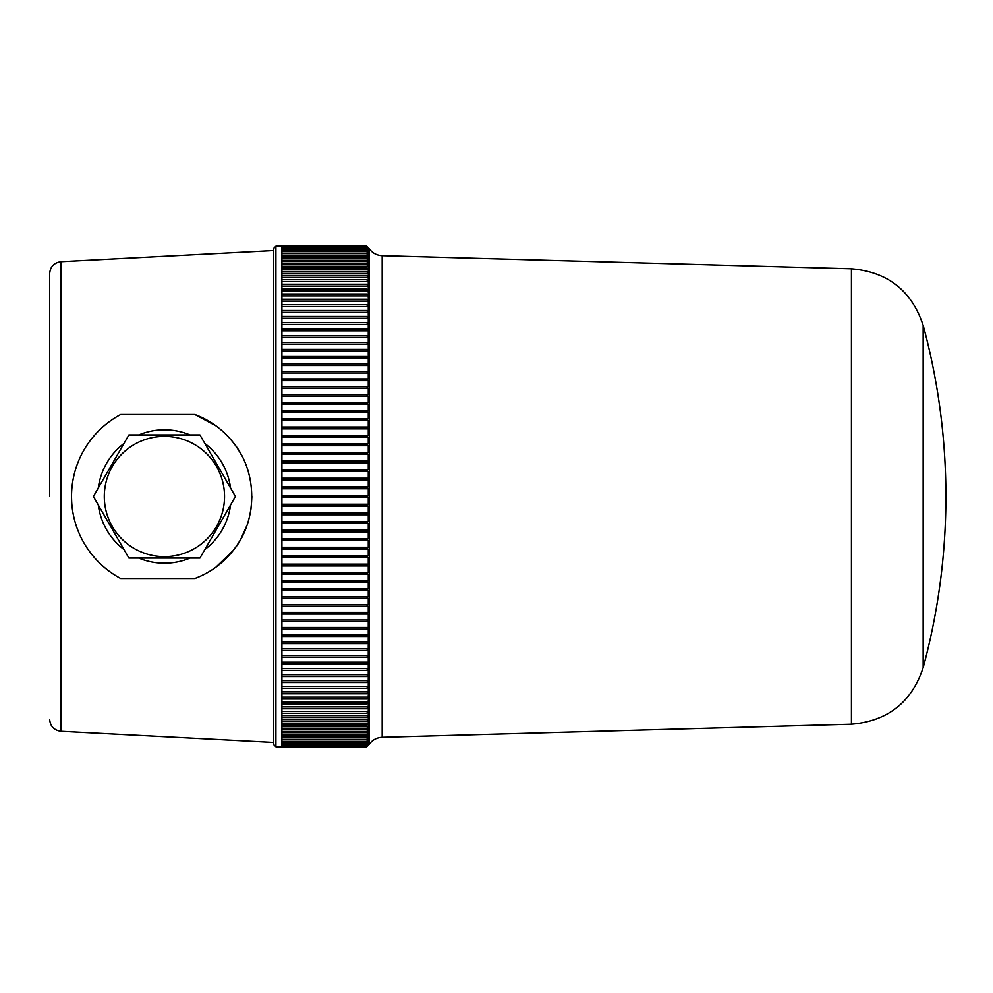 <?xml version="1.0" encoding="UTF-8"?>
<svg xmlns="http://www.w3.org/2000/svg" width="993" height="993" viewBox="0 0 993 993"><rect width="100%" height="100%" fill="white"/><g stroke="black" fill="none" stroke-linecap="round" stroke-linejoin="round"><path stroke-width="1.49" d="M215.953 425.86L194.851 414.528A87.446 87.446 0 0 1 233.144 442.431C257.919 472.32 257.895 520.704 233.144 550.569A87.446 87.446 0 0 1 194.851 578.472L120.699 578.472A92.908 92.908 0 0 1 120.699 414.528L194.851 414.528C210.168 420.287 222.928 429.584 233.144 442.431A87.446 87.446 0 0 1 241.088 454.459M215.953 567.14L233.144 550.569A87.446 87.446 0 0 0 241.088 538.554M204.856 549.514A66.68 66.68 0 0 0 230.55 505.015A66.68 66.68 0 0 1 204.856 549.514M49.65 496.5L49.65 273.658L49.65 496.5M251.341 506.02L251.862 496.5M71.521 497.406L71.707 502.619M194.851 578.472C210.28 572.626 223.053 563.316 233.144 550.569L236.744 545.654M241.1 538.529L247.009 525.223M250.745 510.39L251.018 508.577M923.155 325.319C911.648 290.726 887.742 271.896 851.435 268.805L851.435 724.195C887.754 721.104 911.661 702.262 923.155 667.681A655.814 655.814 0 0 0 923.155 325.319L923.155 667.681M851.435 724.195L382.181 737.303C376.856 737.563 372.586 739.822 369.359 744.067L366.628 746.798L368.266 745.16L366.628 746.649L368.266 744.973L366.628 746.19L368.266 744.489L366.628 745.433L368.266 743.695L368.266 742.876L366.628 744.365L368.266 742.615L368.266 741.548L366.628 743L368.266 741.225L368.266 739.922L366.628 741.337L368.266 739.524L368.266 738.01L366.628 739.363L368.266 737.551L368.266 735.788L366.628 737.104L368.266 735.267L368.266 733.281L366.628 734.547L368.266 732.697L368.266 730.488L366.628 731.704L368.266 729.843L368.266 727.41L366.628 728.577L368.266 726.702L368.266 724.046L366.628 725.163L368.266 723.276L368.266 720.409L366.628 721.477L368.266 719.577L368.266 716.499L366.628 717.505L368.266 715.605L368.266 712.316L366.628 713.272L368.266 711.373L368.266 707.885L366.628 708.766L368.266 706.879L368.266 703.181L366.628 704.012L368.266 702.125L368.266 698.228L366.628 698.998L368.266 697.111L368.266 693.027L366.628 693.747L368.266 691.86L368.266 687.59L366.628 688.248L368.266 686.374L368.266 681.93L366.628 682.514L368.266 680.652L368.266 676.034L366.628 676.556L368.266 674.719L368.266 669.915L366.628 670.374L368.266 668.55L368.266 663.597L366.628 663.982L368.266 662.182L368.266 657.068L366.628 657.391L368.266 655.616L368.266 650.341L366.628 650.601L368.266 648.839L368.266 643.427L366.628 643.625L368.266 641.888L368.266 636.339L366.628 636.463L368.266 634.763L368.266 629.078L366.628 629.14L368.266 627.464L368.266 621.655L366.628 621.655L368.266 620.004L368.266 614.071L366.628 614.009L368.266 612.408L368.266 606.363L366.628 606.226L368.266 604.65L368.266 598.506L366.628 598.307L368.266 596.768L368.266 590.525L366.628 590.264L368.266 588.775L368.266 582.432L366.628 582.109L368.266 580.657L368.266 574.239L366.628 573.842L368.266 572.44L368.266 565.948L366.628 565.489L368.266 564.123L368.266 557.582L366.628 557.048L368.266 555.732L368.266 549.129L366.628 548.546L368.266 547.267L368.266 540.614L366.628 539.969L368.266 538.752L368.266 532.049L366.628 531.329L368.266 530.163L368.266 523.435L366.628 522.666L368.266 521.548L368.266 514.796L366.628 513.964L368.266 512.897L368.266 506.12L366.628 505.238L368.266 504.233L368.266 497.443L366.628 496.5L368.266 495.557L368.266 488.767L366.628 487.762L368.266 486.88L368.266 480.103L366.628 479.036L368.266 478.204L368.266 471.452L366.628 470.334L368.266 469.565L368.266 462.837L366.628 461.671L368.266 460.951L368.266 454.248L366.628 453.031L368.266 452.386L368.266 445.733L366.628 444.454L368.266 443.871L368.266 437.268L366.628 435.952L368.266 435.418L368.266 428.877L366.628 427.511L368.266 427.052L368.266 420.56L366.628 419.158L368.266 418.761L368.266 412.343L366.628 410.891L368.266 410.568L368.266 404.225L366.628 402.736L368.266 402.475L368.266 396.232L366.628 394.693L368.266 394.494L368.266 388.35L366.628 386.774L368.266 386.637L368.266 380.592L366.628 378.991L368.266 378.929L368.266 372.996L366.628 371.345L368.266 371.345L368.266 365.536L366.628 363.86L368.266 363.922L368.266 358.237L366.628 356.537L368.266 356.661L368.266 351.112L366.628 349.375L368.266 349.573L368.266 344.161L366.628 342.399L368.266 342.659L368.266 337.384L366.628 335.609L368.266 335.932L368.266 330.818L366.628 329.018L368.266 329.403L368.266 324.45L366.628 322.626L368.266 323.085L368.266 318.281L366.628 316.444L368.266 316.966L368.266 312.348L366.628 310.486L368.266 311.07L368.266 306.626L366.628 304.752L368.266 305.41L368.266 301.14L366.628 299.253L368.266 299.973L368.266 295.889L366.628 294.002L368.266 294.772L368.266 290.875L366.628 288.988L368.266 289.819L368.266 286.121L366.628 284.234L368.266 285.115L368.266 281.627L366.628 279.728L368.266 280.684L368.266 277.395L366.628 275.495L368.266 276.501L368.266 273.423L366.628 271.523L368.266 272.591L368.266 269.724L366.628 267.837L368.266 268.954L368.266 266.298L366.628 264.423L368.266 265.59L368.266 263.157L366.628 261.296L368.266 262.512L368.266 260.303L366.628 258.453L368.266 259.719L368.266 257.733L366.628 255.896L368.266 257.212L368.266 255.449L366.628 253.637L368.266 254.99L368.266 253.476L366.628 251.663L368.266 253.078L368.266 251.775L366.628 250L368.266 251.452L368.266 250.385L366.628 248.635L368.266 250.124L368.266 249.305L366.628 247.567L368.266 248.511L366.628 246.81L368.266 248.027L366.628 246.351L368.266 247.84L366.628 246.202L281.913 246.202L281.913 746.798L366.628 746.798M851.435 268.805L382.181 255.697C376.856 255.437 372.586 253.178 369.359 248.933L369.359 744.067M275.905 246.202L273.72 248.387L273.72 744.613L275.905 746.798L275.905 246.202L281.913 246.202M281.913 479.036L366.628 479.036M368.266 480.103L281.913 480.103M281.913 478.204L368.266 478.204M368.266 471.452L281.913 471.452M281.913 470.334L366.628 470.334M281.913 469.565L368.266 469.565M368.266 462.837L281.913 462.837M281.913 461.671L366.628 461.671M281.913 460.951L368.266 460.951M368.266 454.248L281.913 454.248M281.913 453.031L366.628 453.031M281.913 452.386L368.266 452.386M368.266 445.733L281.913 445.733M281.913 444.454L366.628 444.454M281.913 443.871L368.266 443.871M368.266 437.268L281.913 437.268M281.913 435.952L366.628 435.952M281.913 435.418L368.266 435.418M368.266 428.877L281.913 428.877M281.913 427.511L366.628 427.511M281.913 427.052L368.266 427.052M368.266 420.56L281.913 420.56M281.913 419.158L366.628 419.158M281.913 418.761L368.266 418.761M368.266 412.343L281.913 412.343M281.913 410.891L366.628 410.891M281.913 410.568L368.266 410.568M368.266 404.225L281.913 404.225M281.913 402.736L366.628 402.736M281.913 402.475L368.266 402.475M368.266 396.232L281.913 396.232M281.913 394.693L366.628 394.693M281.913 394.494L368.266 394.494M368.266 388.35L281.913 388.35M281.913 386.774L366.628 386.774M281.913 386.637L368.266 386.637M368.266 380.592L281.913 380.592M281.913 378.991L366.628 378.991M281.913 378.929L368.266 378.929M368.266 372.996L281.913 372.996M281.913 371.345L366.628 371.345M368.266 365.536L281.913 365.536M281.913 363.86L366.628 363.86M368.266 358.237L281.913 358.237M281.913 356.537L366.628 356.537M368.266 351.112L281.913 351.112M281.913 349.375L366.628 349.375M368.266 344.161L281.913 344.161M281.913 342.399L366.628 342.399M368.266 337.384L281.913 337.384M281.913 335.609L366.628 335.609M368.266 330.818L281.913 330.818M281.913 329.018L366.628 329.018M368.266 324.45L281.913 324.45M281.913 322.626L366.628 322.626M368.266 318.281L281.913 318.281M281.913 316.444L366.628 316.444M368.266 312.348L281.913 312.348M281.913 310.486L366.628 310.486M368.266 306.626L281.913 306.626M281.913 304.752L366.628 304.752M368.266 301.14L281.913 301.14M281.913 299.253L366.628 299.253M368.266 295.889L281.913 295.889M281.913 294.002L366.628 294.002M368.266 290.875L281.913 290.875M281.913 288.988L366.628 288.988M368.266 286.121L281.913 286.121M281.913 284.234L366.628 284.234M368.266 281.627L281.913 281.627M281.913 279.728L366.628 279.728M368.266 277.395L281.913 277.395M281.913 275.495L366.628 275.495M368.266 273.423L281.913 273.423M281.913 271.523L366.628 271.523M368.266 269.724L281.913 269.724M281.913 267.837L366.628 267.837M368.266 266.298L281.913 266.298M281.913 264.423L366.628 264.423M368.266 263.157L281.913 263.157M281.913 261.296L366.628 261.296M368.266 260.303L281.913 260.303M281.913 258.453L366.628 258.453M368.266 257.733L281.913 257.733M281.913 255.896L366.628 255.896M368.266 255.449L281.913 255.449M281.913 253.637L366.628 253.637M368.266 253.476L281.913 253.476M281.913 251.663L366.628 251.663M368.266 251.775L366.765 251.775M281.913 250L366.628 250M368.266 250.385L367.062 250.385M281.913 248.635L366.628 248.635M368.266 249.305L367.36 249.305M281.913 247.567L366.628 247.567M368.266 248.511L367.633 248.511M281.913 246.81L366.628 246.81M281.913 246.351L366.628 246.351M281.913 746.649L366.628 746.649M281.913 746.19L366.628 746.19M367.633 744.489L368.266 744.489M281.913 745.433L366.628 745.433M367.36 743.695L368.266 743.695M281.913 744.365L366.628 744.365M367.062 742.615L368.266 742.615M281.913 743L366.628 743M366.765 741.225L368.266 741.225M281.913 741.337L366.628 741.337M281.913 739.524L368.266 739.524M281.913 739.363L366.628 739.363M281.913 737.551L368.266 737.551M281.913 737.104L366.628 737.104M281.913 735.267L368.266 735.267M281.913 734.547L366.628 734.547M281.913 732.697L368.266 732.697M281.913 731.704L366.628 731.704M281.913 729.843L368.266 729.843M281.913 728.577L366.628 728.577M281.913 726.702L368.266 726.702M281.913 725.163L366.628 725.163M281.913 723.276L368.266 723.276M281.913 721.477L366.628 721.477M281.913 719.577L368.266 719.577M281.913 717.505L366.628 717.505M281.913 715.605L368.266 715.605M281.913 713.272L366.628 713.272M281.913 711.373L368.266 711.373M281.913 708.766L366.628 708.766M281.913 706.879L368.266 706.879M281.913 704.012L366.628 704.012M281.913 702.125L368.266 702.125M281.913 698.998L366.628 698.998M281.913 697.111L368.266 697.111M281.913 693.747L366.628 693.747M281.913 691.86L368.266 691.86M281.913 688.248L366.628 688.248M281.913 686.374L368.266 686.374M281.913 682.514L366.628 682.514M281.913 680.652L368.266 680.652M281.913 676.556L366.628 676.556M281.913 674.719L368.266 674.719M281.913 670.374L366.628 670.374M281.913 668.55L368.266 668.55M281.913 663.982L366.628 663.982M281.913 662.182L368.266 662.182M281.913 657.391L366.628 657.391M281.913 655.616L368.266 655.616M281.913 650.601L366.628 650.601M281.913 648.839L368.266 648.839M281.913 643.625L366.628 643.625M281.913 641.888L368.266 641.888M281.913 636.463L366.628 636.463M281.913 634.763L368.266 634.763M281.913 629.14L366.628 629.14M281.913 627.464L368.266 627.464M281.913 621.655L366.628 621.655M281.913 620.004L368.266 620.004M368.266 614.071L281.913 614.071M281.913 614.009L366.628 614.009M281.913 612.408L368.266 612.408M368.266 606.363L281.913 606.363M281.913 606.226L366.628 606.226M281.913 604.65L368.266 604.65M368.266 598.506L281.913 598.506M281.913 598.307L366.628 598.307M281.913 596.768L368.266 596.768M368.266 590.525L281.913 590.525M281.913 590.264L366.628 590.264M281.913 588.775L368.266 588.775M368.266 582.432L281.913 582.432M281.913 582.109L366.628 582.109M281.913 580.657L368.266 580.657M368.266 574.239L281.913 574.239M281.913 573.842L366.628 573.842M281.913 572.44L368.266 572.44M368.266 565.948L281.913 565.948M281.913 565.489L366.628 565.489M281.913 564.123L368.266 564.123M368.266 557.582L281.913 557.582M281.913 557.048L366.628 557.048M281.913 555.732L368.266 555.732M368.266 549.129L281.913 549.129M281.913 548.546L366.628 548.546M281.913 547.267L368.266 547.267M368.266 540.614L281.913 540.614M281.913 539.969L366.628 539.969M281.913 538.752L368.266 538.752M368.266 532.049L281.913 532.049M281.913 531.329L366.628 531.329M281.913 530.163L368.266 530.163M368.266 523.435L281.913 523.435M281.913 522.666L366.628 522.666M281.913 521.548L368.266 521.548M368.266 514.796L281.913 514.796M281.913 513.964L366.628 513.964M281.913 512.897L368.266 512.897M368.266 506.12L281.913 506.12M281.913 505.238L366.628 505.238M281.913 504.233L368.266 504.233M368.266 497.443L281.913 497.443M281.913 496.5L366.628 496.5M281.913 495.557L368.266 495.557M368.266 488.767L281.913 488.767M281.913 487.762L366.628 487.762M281.913 486.88L368.266 486.88M138.735 558.029A66.68 66.68 0 0 0 190.11 558.029M98.295 505.015A66.68 66.68 0 0 0 123.976 549.514M123.976 443.486A66.68 66.68 0 0 0 98.295 487.985M190.11 434.971A66.68 66.68 0 0 0 138.735 434.971M230.55 487.985A66.68 66.68 0 0 0 204.856 443.486M104.302 496.5A60.114 60.114 0 0 0 194.479 548.558A60.114 60.114 0 0 0 194.479 444.442A60.114 60.114 0 0 0 104.302 496.5M93.367 496.5L128.891 558.029L199.941 558.029L235.465 496.5L199.941 434.971L128.891 434.971L93.367 496.5M49.65 719.342C50.271 726.317 54.056 730.289 60.983 731.282L60.983 261.718C54.056 262.711 50.271 266.683 49.65 273.658M382.181 255.697L382.181 737.303M60.983 731.282L273.72 742.429M60.983 261.718L273.72 250.571M275.905 746.798L281.913 746.798M369.359 248.933L366.628 246.202"/></g></svg>
